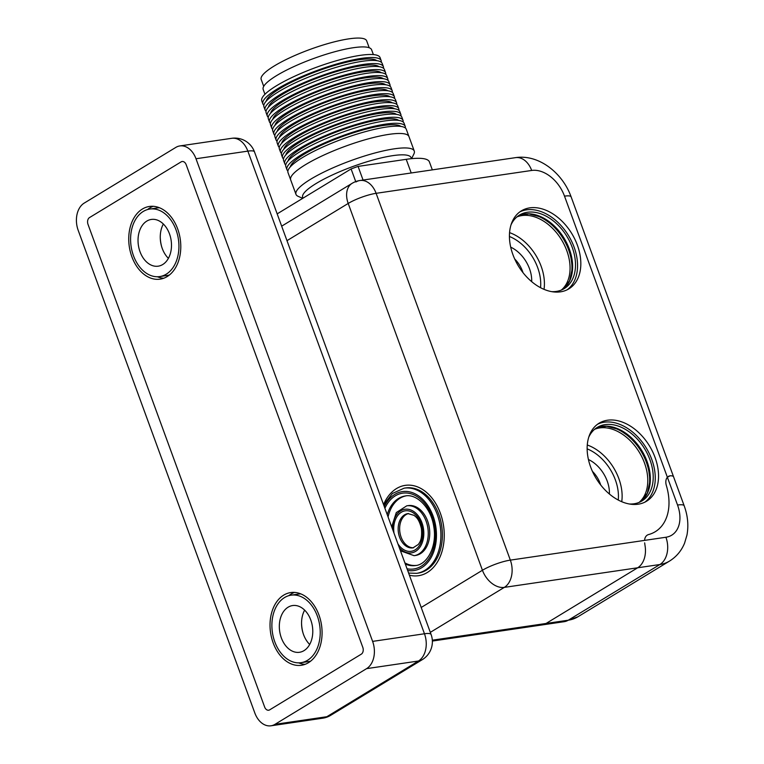 <?xml version="1.0" encoding="UTF-8"?>
<svg xmlns="http://www.w3.org/2000/svg" width="764" height="764" viewBox="0 0 764 764"><rect width="100%" height="100%" fill="white"/><g stroke="black" fill="none" stroke-linecap="round" stroke-linejoin="round"><path stroke-width="1.15" d="M638.207 504.202A45.659 31.229 58.7 0 0 646.554 501.232A45.659 31.229 58.7 0 0 649.524 445.995A45.659 31.229 58.7 0 0 599.119 423.199A45.659 31.229 58.7 0 0 593.093 472.792A45.659 31.229 58.7 0 0 638.207 504.202M644.873 502.149A45.659 31.229 58.7 0 0 646.249 447.981A45.659 31.229 58.7 0 0 597.534 424.259M560.489 291.838A45.659 31.229 58.7 0 0 568.846 288.868A45.659 31.229 58.7 0 0 571.816 233.631A45.659 31.229 58.7 0 0 521.411 210.835A45.659 31.229 58.7 0 0 515.375 260.438A45.659 31.229 58.7 0 0 560.489 291.838M567.165 289.795A45.659 31.229 58.7 0 0 568.54 235.618A45.659 31.229 58.7 0 0 519.816 211.905M516.913 216.928A43.042 29.433 -121.3 0 1 566.793 250.678A43.042 29.433 -121.3 0 1 561.359 290.053M522.996 272.643A23.617 16.149 58.7 0 0 522.528 271.268A23.617 16.149 58.7 0 0 514.707 259.006M510.705 247.154A28.87 19.74 -121.3 0 1 529.509 268.737A28.87 19.74 -121.3 0 1 531.677 281.658M594.631 429.292A43.042 29.433 -121.3 0 1 644.51 463.041A43.042 29.433 -121.3 0 1 639.076 502.416M600.714 485.006A23.617 16.149 58.7 0 0 600.246 483.631A23.617 16.149 58.7 0 0 592.415 471.359M588.414 459.508A28.87 19.74 -121.3 0 1 607.218 481.1A28.87 19.74 -121.3 0 1 609.395 494.012M629.364 504.001A43.042 29.433 58.7 0 0 634.053 503.782A43.042 29.433 58.7 0 0 641.922 500.974A43.042 29.433 58.7 0 0 644.721 448.917A43.042 29.433 58.7 0 0 597.209 427.429A43.042 29.433 58.7 0 0 588.748 437.18M551.656 291.638A43.042 29.433 58.7 0 0 556.335 291.418A43.042 29.433 58.7 0 0 564.214 288.62A43.042 29.433 58.7 0 0 567.003 236.553A43.042 29.433 58.7 0 0 519.501 215.066A43.042 29.433 58.7 0 0 511.03 224.826M644.654 542.841L644.997 545.381A20.991 14.717 81.6 0 1 637.663 567.786A20.991 14.717 -98.4 0 0 644.997 545.381L644.988 545.324M668.51 476.278L670.114 475.781L667.373 477.252A10.495 7.182 58.7 0 0 666.351 485.484A52.487 35.898 -121.3 0 1 655.226 531.734A52.487 35.898 -121.3 0 1 648.655 534.533A10.495 7.182 58.7 0 0 647.337 535.086A10.495 7.182 58.7 0 0 644.596 540.387A10.495 7.182 -121.3 0 1 647.337 535.086A10.495 7.182 -121.3 0 1 648.655 534.533A52.487 35.898 58.7 0 0 655.226 531.734A52.487 35.898 58.7 0 0 666.351 485.484A10.495 7.182 -121.3 0 1 667.373 477.252L667.621 476.984M421.203 607.476L482.437 570.259A20.991 4.259 159.9 0 1 510.342 560.127L665.912 537.254A31.486 21.535 58.7 0 0 677.544 505.033L564.51 196.147A31.486 21.535 -121.3 0 0 531.687 170.458A20.991 14.717 -98.4 0 0 515.547 157.642L359.968 180.505A20.991 14.717 81.6 0 1 376.108 193.321L510.342 560.127A20.991 14.717 81.6 0 1 504.316 587.382L430.313 632.363L504.316 587.382A20.991 14.717 -98.4 0 0 510.342 560.127L376.108 193.321A20.991 14.717 -98.4 0 0 359.968 180.505A20.991 14.717 -98.4 0 0 355.957 181.966M531.687 170.458L376.108 193.321A20.991 4.259 159.9 0 0 348.203 203.453L482.437 570.259A20.991 14.354 58.7 0 0 504.316 587.382L637.663 567.786L546.05 623.472A20.991 14.717 81.6 0 1 542.039 624.942A20.991 14.717 -98.4 0 0 546.05 623.472L568.273 620.206L659.895 564.52L637.663 567.786L546.05 623.472L432.319 640.194M665.912 537.254A20.991 14.717 -98.4 0 1 659.895 564.52A52.487 35.898 -121.3 0 0 669.493 561.101C676.446 556.755 681.488 550.739 684.611 543.051L686.96 535.096C688.717 525.412 687.791 515.633 684.172 505.778L673.571 476.812A20.991 4.259 159.9 0 0 670.114 475.781A20.991 4.259 -20.1 0 1 673.571 476.812L571.128 196.883A20.991 4.259 159.9 0 0 564.51 196.147M383.566 504.612A45.659 32.002 81.6 0 1 405.264 485.36A45.659 32.002 81.6 0 1 443.559 525.88A45.659 32.002 81.6 0 1 418.538 575.703A45.659 32.002 81.6 0 1 409.399 575.196A45.659 32.002 -98.4 0 0 418.538 575.703A45.659 32.002 -98.4 0 0 443.406 524.887A45.659 32.002 -98.4 0 0 405.264 485.36A45.659 32.002 -98.4 0 0 383.566 504.612M413.639 547.75A17.324 12.138 81.6 0 1 399.954 532.67A17.324 12.138 81.6 0 1 408.606 513.542M415.568 555.457A25.193 17.658 -98.4 0 0 429.368 527.962A25.193 17.658 -98.4 0 0 408.243 505.606L406.754 505.825A25.193 17.658 81.6 0 1 427.802 527.637A25.193 17.658 81.6 0 1 414.088 555.676L415.568 555.457M418.156 573.115A43.042 30.159 -98.4 0 0 441.745 526.148A43.042 30.159 -98.4 0 0 405.646 487.948L404.166 488.167A43.042 30.159 81.6 0 1 440.121 525.431A43.042 30.159 81.6 0 1 416.676 573.325L418.156 573.115M388.074 516.922A35.163 24.649 81.6 0 1 406.037 495.865M416.256 565.417A35.163 24.649 81.6 0 1 404.891 562.887M369.193 47.74L366.663 40.826A56.154 11.384 159.9 0 0 310.012 49.431A56.154 11.384 159.9 0 0 261.183 79.418L263.714 86.342M373.376 54.607L371.6 49.746A57.73 11.708 159.9 0 0 313.364 58.599A57.73 11.708 159.9 0 0 263.169 89.426L264.946 94.287M287.904 170.955A62.982 12.768 -20.1 0 1 286.939 169.665A62.982 12.768 -20.1 0 1 341.699 136.03A62.982 12.768 -20.1 0 1 405.235 126.385A62.982 12.768 -20.1 0 1 405.331 127.989M290.301 166.896A59.306 12.023 -20.1 0 1 304.234 154.175A59.306 12.023 -20.1 0 1 360.665 130.606A59.306 12.023 -20.1 0 1 400.871 126.423M414.26 151.043L408.96 136.565A62.982 12.768 159.9 0 0 345.423 146.22A62.982 12.768 159.9 0 0 290.673 179.855A62.982 12.768 159.9 0 1 345.423 146.22A62.982 12.768 159.9 0 1 408.96 136.565L406.295 129.278A62.982 12.768 159.9 0 0 342.759 138.924A62.982 12.768 159.9 0 0 287.999 172.568L295.974 194.333A62.982 12.768 -20.1 0 1 328.749 169.742A62.982 12.768 -20.1 0 1 394.377 148.818A62.982 12.768 -20.1 0 1 414.26 151.043A62.982 12.768 -20.1 0 1 413.887 153.994L411.605 158.654M283.501 158.912A62.982 12.768 -20.1 0 1 282.537 157.623A62.982 12.768 -20.1 0 1 337.287 123.988A62.982 12.768 -20.1 0 1 400.823 114.333A62.982 12.768 -20.1 0 1 400.919 115.937M285.898 154.844A59.306 12.023 -20.1 0 1 299.822 142.133A59.306 12.023 -20.1 0 1 356.263 118.563A59.306 12.023 -20.1 0 1 396.468 114.38M403.029 120.359L401.883 117.226A62.982 12.768 159.9 0 0 338.347 126.881A62.982 12.768 159.9 0 0 283.597 160.516L284.743 163.649A62.982 12.768 -20.1 0 1 339.493 130.004A62.982 12.768 -20.1 0 1 403.029 120.359A62.982 12.768 -20.1 0 1 403.125 121.963M279.271 147.357A62.982 12.768 -20.1 0 1 278.306 146.067A62.982 12.768 -20.1 0 1 333.066 112.432A62.982 12.768 -20.1 0 1 396.592 102.777A62.982 12.768 -20.1 0 1 396.697 104.381M281.668 143.288A59.306 12.023 -20.1 0 1 295.592 130.577A59.306 12.023 -20.1 0 1 352.032 107.008A59.306 12.023 -20.1 0 1 392.238 102.825M398.77 108.708L397.652 105.671A62.982 12.768 159.9 0 0 334.126 115.326A62.982 12.768 159.9 0 0 279.366 148.961L280.474 151.988A62.982 12.768 -20.1 0 1 335.234 118.353A62.982 12.768 -20.1 0 1 398.77 108.708A62.982 12.768 -20.1 0 1 398.865 110.312M274.859 135.314A62.982 12.768 -20.1 0 1 273.894 134.025A62.982 12.768 -20.1 0 1 328.654 100.38A62.982 12.768 -20.1 0 1 392.19 90.735A62.982 12.768 -20.1 0 1 392.285 92.339M277.256 131.246A59.306 12.023 -20.1 0 1 291.189 118.525A59.306 12.023 -20.1 0 1 347.62 94.956A59.306 12.023 -20.1 0 1 387.835 90.782M394.396 96.761L393.25 93.628A62.982 12.768 159.9 0 0 329.714 103.283A62.982 12.768 159.9 0 0 274.954 136.918L276.1 140.041A62.982 12.768 -20.1 0 1 330.86 106.406A62.982 12.768 -20.1 0 1 394.396 96.761A62.982 12.768 -20.1 0 1 394.491 98.365M268.25 117.245A62.982 12.768 -20.1 0 1 267.285 115.956A62.982 12.768 -20.1 0 1 322.045 82.311A62.982 12.768 -20.1 0 1 385.572 72.666A62.982 12.768 -20.1 0 1 385.677 74.27M270.647 113.177A59.306 12.023 -20.1 0 1 284.571 100.456A59.306 12.023 -20.1 0 1 341.011 76.887A59.306 12.023 -20.1 0 1 381.217 72.714M387.778 78.682L386.632 75.56A62.982 12.768 159.9 0 0 323.105 85.205A62.982 12.768 159.9 0 0 268.345 118.85L269.491 121.973A62.982 12.768 -20.1 0 1 324.242 88.337A62.982 12.768 -20.1 0 1 387.778 78.682A62.982 12.768 -20.1 0 1 387.873 80.296M263.838 105.193A62.982 12.768 -20.1 0 1 262.873 103.904A62.982 12.768 -20.1 0 1 317.633 70.269A62.982 12.768 -20.1 0 1 381.169 60.614A62.982 12.768 -20.1 0 1 381.265 62.228M266.235 101.125A59.306 12.023 -20.1 0 1 280.168 88.414A59.306 12.023 -20.1 0 1 336.599 64.844A59.306 12.023 -20.1 0 1 376.814 60.662M383.375 66.64L382.229 63.517A62.982 12.768 159.9 0 0 318.693 73.163A62.982 12.768 159.9 0 0 263.933 106.798L265.079 109.93A62.982 12.768 -20.1 0 1 319.839 76.295A62.982 12.768 -20.1 0 1 383.375 66.64A62.982 12.768 -20.1 0 1 383.471 68.244M266.044 111.219A62.982 12.768 -20.1 0 1 265.079 109.93M268.441 107.151A59.306 12.023 -20.1 0 1 282.374 94.44A59.306 12.023 -20.1 0 1 338.805 70.871A59.306 12.023 -20.1 0 1 379.011 66.688M385.572 72.666L384.435 69.534A62.982 12.768 159.9 0 0 320.899 79.189A62.982 12.768 159.9 0 0 266.139 112.824L267.285 115.956M272.652 129.288A62.982 12.768 -20.1 0 1 271.697 127.999A62.982 12.768 -20.1 0 1 326.448 94.364A62.982 12.768 -20.1 0 1 389.984 84.709A62.982 12.768 -20.1 0 1 390.079 86.313M275.05 125.22A59.306 12.023 -20.1 0 1 288.983 112.509A59.306 12.023 -20.1 0 1 345.423 88.939A59.306 12.023 -20.1 0 1 385.629 84.756M392.19 90.735L391.044 87.602A62.982 12.768 159.9 0 0 327.508 97.257A62.982 12.768 159.9 0 0 272.758 130.892L273.894 134.025M277.065 141.33A62.982 12.768 -20.1 0 1 276.1 140.041M279.462 137.262A59.306 12.023 -20.1 0 1 293.395 124.551A59.306 12.023 -20.1 0 1 349.826 100.982A59.306 12.023 -20.1 0 1 390.032 96.799M396.592 102.777L395.456 99.654A62.982 12.768 159.9 0 0 331.92 109.3A62.982 12.768 159.9 0 0 277.16 142.944L278.306 146.067M281.438 153.278A62.982 12.768 -20.1 0 1 280.474 151.988M283.836 149.219A59.306 12.023 -20.1 0 1 297.759 136.498A59.306 12.023 -20.1 0 1 354.2 112.929A59.306 12.023 -20.1 0 1 394.405 108.755M400.823 114.333L399.82 111.601A62.982 12.768 159.9 0 0 336.294 121.247A62.982 12.768 159.9 0 0 281.534 154.891L282.537 157.623M285.698 164.938A62.982 12.768 -20.1 0 1 284.743 163.649M288.095 160.87A59.306 12.023 -20.1 0 1 302.028 148.149A59.306 12.023 -20.1 0 1 358.469 124.58A59.306 12.023 -20.1 0 1 398.674 120.406M405.235 126.385L404.089 123.252A62.982 12.768 159.9 0 0 340.553 132.907A62.982 12.768 159.9 0 0 285.803 166.542L286.939 169.665M270.456 123.262A62.982 12.768 -20.1 0 1 269.491 121.973M272.853 119.194A59.306 12.023 -20.1 0 1 286.777 106.483A59.306 12.023 -20.1 0 1 343.217 82.913A59.306 12.023 -20.1 0 1 383.423 78.73M389.984 84.709L388.838 81.586A62.982 12.768 159.9 0 0 325.302 91.231A62.982 12.768 159.9 0 0 270.551 124.866L271.697 127.999M381.169 60.614L380.061 57.596A62.982 12.768 159.9 0 0 316.525 67.242A62.982 12.768 159.9 0 0 261.775 100.886L262.873 103.904M411.462 158.673L411.099 157.67A57.73 11.708 159.9 0 0 392.877 155.636A57.73 11.708 159.9 0 0 332.712 174.813A57.73 11.708 159.9 0 0 302.668 197.36L302.964 198.182M302.706 198.344L298.161 196.348A62.982 12.768 -20.1 0 1 295.974 194.333M355.728 181.593L351.096 168.93L277.17 213.872M432.328 169.866L429.416 161.92A73.478 14.898 159.9 0 0 406.219 159.323L358.068 166.399L363.062 180.046M351.096 168.93L358.068 166.399M301.551 623.195A28.87 20.227 -98.4 0 0 302.964 632.821M309.687 644.453A23.617 16.55 81.6 0 1 302.831 632.372A23.617 16.55 81.6 0 1 301.551 623.663A23.617 16.55 81.6 0 1 304.645 610.121M160.249 237.079A28.87 20.227 -98.4 0 0 161.662 246.715M168.395 258.337A23.617 16.55 81.6 0 1 161.538 246.266A23.617 16.55 81.6 0 1 160.259 237.556A23.617 16.55 81.6 0 1 163.353 224.014M166.237 274.18A34.113 23.913 -98.4 0 0 177.458 234.519A34.113 23.913 -98.4 0 0 149.801 209.059A34.113 23.913 -98.4 0 0 131.102 246.285A34.113 23.913 -98.4 0 0 159.724 276.568A34.113 23.913 -98.4 0 0 166.237 274.18M159.561 207.789A34.113 23.913 -98.4 0 0 157.203 207.97L149.801 209.059M159.724 276.568L167.125 275.479A34.113 23.913 -98.4 0 0 169.436 274.964M307.539 660.297A34.113 23.913 -98.4 0 0 318.75 620.635A34.113 23.913 -98.4 0 0 291.094 595.166A34.113 23.913 -98.4 0 0 272.404 632.401A34.113 23.913 -98.4 0 0 301.016 662.674A34.113 23.913 -98.4 0 0 307.539 660.297M300.854 593.905A34.113 23.913 -98.4 0 0 298.504 594.077L291.094 595.166M301.016 662.674L308.427 661.586A34.113 23.913 -98.4 0 0 310.728 661.08M146.812 221.092A23.617 16.55 81.6 0 1 151.32 219.44A23.617 16.55 81.6 0 1 171.136 240.402A23.617 16.55 81.6 0 1 158.196 266.178A23.617 16.55 81.6 0 1 139.048 248.548A23.617 16.55 81.6 0 1 146.812 221.092M288.104 607.199A23.617 16.55 81.6 0 1 292.622 605.556A23.617 16.55 81.6 0 1 312.428 626.518A23.617 16.55 81.6 0 1 299.488 652.284A23.617 16.55 81.6 0 1 280.34 634.655A23.617 16.55 81.6 0 1 288.104 607.199M366.586 668.643L274.973 724.339L326.83 716.718L418.443 661.022L366.586 668.643A20.991 14.717 -98.4 0 0 372.612 641.388L424.469 633.767L247.851 151.129L195.995 158.75L372.612 641.388M322.819 718.179A20.991 20.991 0 0 0 330.669 715.343A20.991 14.354 58.7 0 1 326.83 716.718A20.991 14.717 81.6 0 1 322.819 718.179L270.962 725.8A20.991 14.717 -98.4 0 1 254.823 712.984L78.195 230.346A20.991 14.717 -98.4 0 1 84.221 203.09L175.844 147.395A20.991 14.717 -98.4 0 1 179.855 145.934A20.991 14.717 -98.4 0 1 195.995 158.75M270.962 725.8A20.991 14.717 -98.4 0 0 274.973 724.339M362.795 647.347L186.177 164.709L362.795 647.347A5.252 3.677 81.6 0 1 361.296 654.165L269.673 709.851L361.296 654.165A5.252 3.677 -98.4 0 0 362.795 647.347M269.673 709.851A5.252 3.677 81.6 0 1 268.67 710.224A5.252 3.677 81.6 0 1 264.64 707.015L88.013 224.377L264.64 707.015A5.252 3.677 -98.4 0 0 268.67 710.224A5.252 3.677 -98.4 0 0 269.673 709.851M88.013 224.377A5.252 3.677 81.6 0 1 89.522 217.568L181.135 161.873L89.522 217.568A5.252 3.677 -98.4 0 0 88.013 224.377M181.135 161.873A5.252 3.677 81.6 0 1 182.138 161.51A5.252 3.677 81.6 0 1 186.177 164.709A5.252 3.677 -98.4 0 0 182.138 161.51A5.252 3.677 -98.4 0 0 181.135 161.873M147.49 209.565A36.739 25.747 81.6 0 1 149.801 207.942A36.739 25.747 81.6 0 1 153.182 206.309M163.744 278.23A36.739 25.747 81.6 0 1 157.365 276.74M142.39 209.03A36.739 25.747 81.6 0 1 149.419 206.461A36.739 25.747 81.6 0 1 180.237 239.065A36.739 25.747 81.6 0 1 160.096 279.156A36.739 25.747 81.6 0 1 130.319 251.738A36.739 25.747 81.6 0 1 142.39 209.03M288.792 595.672A36.739 25.747 81.6 0 1 291.103 594.048A36.739 25.747 81.6 0 1 294.474 592.415M305.046 664.336A36.739 25.747 81.6 0 1 298.657 662.846M283.692 595.137A36.739 25.747 81.6 0 1 290.712 592.568A36.739 25.747 81.6 0 1 321.529 625.181A36.739 25.747 81.6 0 1 301.398 665.272A36.739 25.747 81.6 0 1 271.612 637.844A36.739 25.747 81.6 0 1 283.692 595.137M570.316 279.414A43.443 29.71 58.7 0 0 563.851 238.473A43.443 29.71 58.7 0 0 530.474 213.882M518.097 216.002A43.042 29.433 -121.3 0 1 564.138 238.301A43.042 29.433 -121.3 0 1 562.734 289.432L569.61 280.808L572.379 268.193L570.402 253.342L563.851 238.473L553.671 225.81L541.399 217.215L528.917 213.872L518.087 216.002M527.399 213.844A43.796 29.949 -121.3 0 1 568.626 249.809A43.796 29.949 -121.3 0 1 568.932 282.164M509.559 232.648A43.042 29.433 -121.3 0 1 544.025 289.346M540.549 287.694A40.416 27.638 58.7 0 0 509.426 236.496M648.034 491.777A43.443 29.71 58.7 0 0 641.569 450.827A43.443 29.71 58.7 0 0 608.192 426.236M640.442 501.795L647.328 493.162L650.097 480.556L648.111 465.696L641.559 450.836L631.379 438.173L619.107 429.578L606.635 426.226L595.805 428.365A43.042 29.433 -121.3 0 1 641.846 450.664A43.042 29.433 -121.3 0 1 640.452 501.795M605.117 426.197A43.796 29.949 -121.3 0 1 646.344 462.172A43.796 29.949 -121.3 0 1 646.65 494.528M587.268 445.011A43.042 29.433 -121.3 0 1 621.734 501.709M618.257 500.057A40.416 27.638 58.7 0 0 587.144 448.86M359.968 180.505A20.991 20.991 0 0 0 352.118 183.331A20.991 14.354 58.7 0 0 348.203 203.453L286.977 240.67M568.273 620.206A52.487 35.898 58.7 0 0 577.87 616.796L564.262 621.676A20.991 14.717 -98.4 0 0 568.273 620.206M684.172 505.778A20.991 4.259 159.9 0 0 677.544 505.033M407.661 570.45A39.89 27.953 -98.4 0 0 435.719 526.148A39.89 27.953 -98.4 0 0 412.885 492.847A39.89 27.953 -98.4 0 0 384.282 506.57M398.474 532.89A17.324 12.138 -98.4 0 0 412.942 547.884L418.328 544.446C419.57 542.421 422.368 540.014 421.442 528.726C419.073 518.641 415.922 516.951 414.059 515.356L407.9 513.609A17.324 12.138 -98.4 0 0 398.474 532.89M394.004 533.138A20.466 14.344 81.6 0 1 405.073 510.849A20.466 14.344 81.6 0 1 422.32 528.545A20.466 14.344 81.6 0 1 415.234 549.803A20.466 14.344 81.6 0 1 397.939 543.882M399.352 547.759A22.041 15.452 -98.4 0 0 417.001 550.376A22.041 15.452 -98.4 0 0 423.409 528.354A22.041 15.452 -98.4 0 0 406.247 509.158A22.041 15.452 -98.4 0 0 392.581 529.261M405.312 564.052A35.163 24.649 -98.4 0 0 415.53 565.541C427.21 564.73 437.352 546.164 433.751 526.52C430.991 507.334 416.39 493.506 405.312 495.96A35.163 24.649 -98.4 0 0 387.233 514.64M384.894 508.241A38.315 26.855 81.6 0 1 412.388 494.241A38.315 26.855 81.6 0 1 434.64 526.339A38.315 26.855 81.6 0 1 407.04 568.769M406.219 159.323L411.213 172.97M330.669 715.343L422.291 659.657A20.991 14.354 -121.3 0 1 418.443 661.022A20.991 14.717 81.6 0 0 424.469 633.767A20.991 4.259 -20.1 0 1 431.097 634.502L254.479 151.864A20.991 4.259 159.9 0 0 247.851 151.129A20.991 14.717 81.6 0 0 231.712 138.313L179.855 145.934M432.367 641.063L564.262 621.676M571.128 196.883C562.667 173.056 538.84 154.061 515.547 157.642M281.668 226.163L352.118 183.331M669.493 561.101L577.87 616.796M404.166 488.167L392.39 493.487L383.662 504.88M408.625 573.086L416.676 573.325M406.754 505.825L396.296 512.568L391.693 526.835M400.47 550.796L414.088 555.676M422.291 659.657A20.991 20.991 0 0 0 431.097 634.502M254.479 151.864A20.991 20.991 0 0 0 231.712 138.313"/></g></svg>
